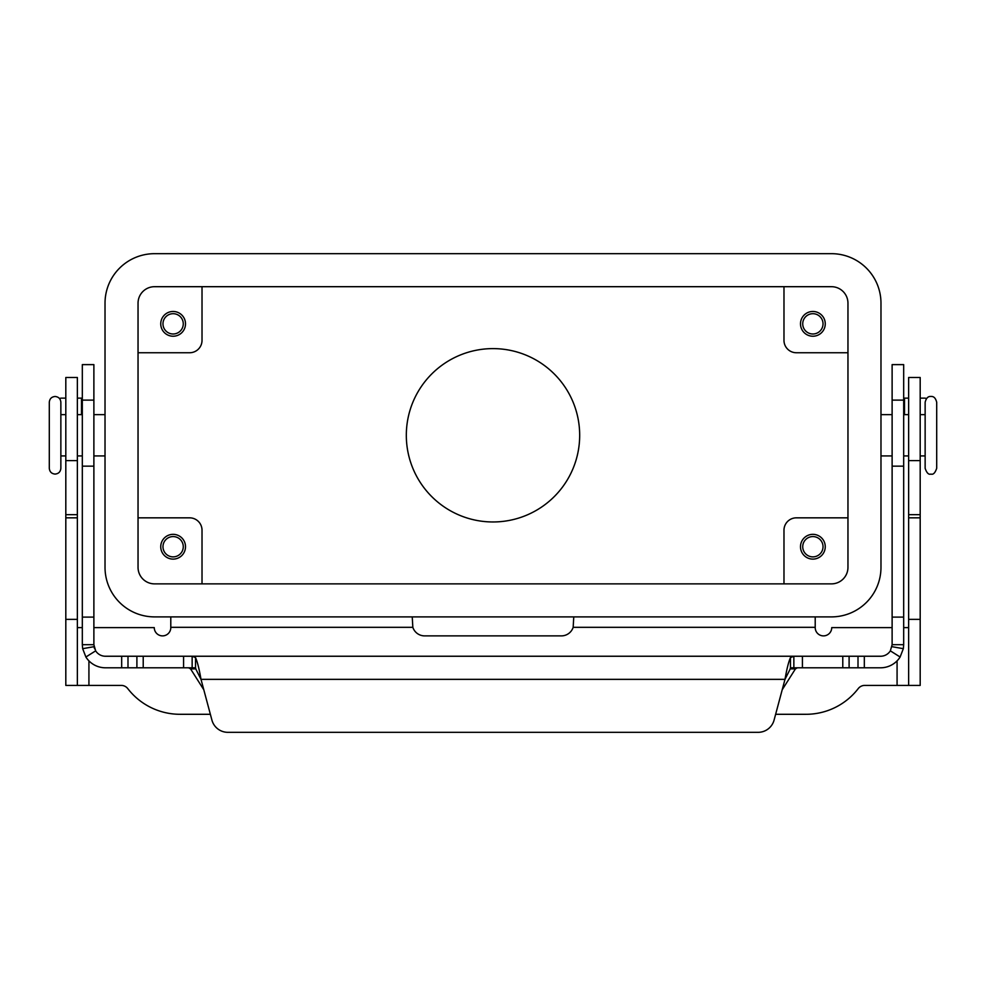 <?xml version="1.0" encoding="UTF-8"?>
<svg xmlns="http://www.w3.org/2000/svg" width="986" height="986" viewBox="0 0 986 986"><rect width="100%" height="100%" fill="white"/><g stroke="black" fill="none" stroke-linecap="round" stroke-linejoin="round"><path stroke-width="1.48" d="M49.3 468.301L49.3 435.282L49.3 468.301C49.645 471.813 51.568 473.736 55.08 474.081C58.593 473.736 60.516 471.813 60.861 468.301L60.861 402.263C60.516 398.751 58.593 396.828 55.08 396.483C51.568 396.828 49.645 398.751 49.3 402.263L49.3 435.282L49.3 402.263M936.7 435.282L936.7 402.263C935.665 398.11 933.73 396.187 930.92 396.483C928.109 396.187 926.187 398.11 925.139 402.263L925.139 468.301C926.717 472.96 928.652 474.882 930.92 474.081C933.2 474.882 935.122 472.96 936.7 468.301L936.7 435.282M406.318 435.282A86.682 86.682 0 0 1 493 348.613A86.682 86.682 0 0 1 579.682 435.282A86.682 86.682 0 0 1 493 521.964A86.682 86.682 0 0 1 406.318 435.282M802.727 323.839A10.156 10.156 0 0 0 812.871 333.995A10.156 10.156 0 0 0 823.027 323.839A10.156 10.156 0 0 0 812.871 313.696A10.156 10.156 0 0 0 802.727 323.839M825.257 323.839A12.387 12.387 0 0 1 812.871 336.226A12.387 12.387 0 0 1 800.496 323.839A12.387 12.387 0 0 1 812.871 311.465A12.387 12.387 0 0 1 825.257 323.839M162.973 546.725A10.156 10.156 0 0 0 173.129 556.88A10.156 10.156 0 0 0 183.273 546.725A10.156 10.156 0 0 0 173.129 536.569A10.156 10.156 0 0 0 162.973 546.725M185.504 546.725A12.387 12.387 0 0 1 173.129 559.111A12.387 12.387 0 0 1 160.743 546.725A12.387 12.387 0 0 1 173.129 534.338A12.387 12.387 0 0 1 185.504 546.725M162.973 323.839A10.156 10.156 0 0 0 173.129 333.995A10.156 10.156 0 0 0 183.273 323.839A10.156 10.156 0 0 0 173.129 313.696A10.156 10.156 0 0 0 162.973 323.839M185.504 323.839A12.387 12.387 0 0 1 173.129 336.226A12.387 12.387 0 0 1 160.743 323.839A12.387 12.387 0 0 1 173.129 311.465A12.387 12.387 0 0 1 185.504 323.839M802.727 546.725A10.156 10.156 0 0 0 812.871 556.88A10.156 10.156 0 0 0 823.027 546.725A10.156 10.156 0 0 0 812.871 536.569A10.156 10.156 0 0 0 802.727 546.725M825.257 546.725A12.387 12.387 0 0 1 812.871 559.111A12.387 12.387 0 0 1 800.496 546.725A12.387 12.387 0 0 1 812.871 534.338A12.387 12.387 0 0 1 825.257 546.725M138.04 517.835L189.632 517.835A12.387 12.387 0 0 1 202.019 530.221L202.019 583.872M138.04 352.741L189.632 352.741A12.387 12.387 0 0 0 202.019 340.355L202.019 286.692M847.96 517.835L796.368 517.835A12.387 12.387 0 0 0 783.981 530.221L783.981 583.872M847.96 352.741L796.368 352.741A12.387 12.387 0 0 1 783.981 340.355L783.981 286.692M138.04 567.369L138.04 303.207A16.515 16.515 0 0 1 154.555 286.692L831.444 286.692A16.515 16.515 0 0 1 847.96 303.207L847.96 567.369A16.515 16.515 0 0 1 831.444 583.872L154.555 583.872A16.515 16.515 0 0 1 138.04 567.369M831.444 616.891L154.555 616.891A49.534 49.534 0 0 1 105.021 567.369L105.021 303.207A49.534 49.534 0 0 1 154.555 253.673L831.444 253.673A49.534 49.534 0 0 1 880.979 303.207L880.979 567.369A49.534 49.534 0 0 1 831.444 616.891M573.766 616.891L573.162 627.318A12.387 12.387 0 0 1 561.379 635.884L424.621 635.884A12.387 12.387 0 0 1 412.838 627.318L412.234 616.891M892.12 627.626L831.728 627.626A8.258 8.258 0 0 1 823.47 635.884A8.258 8.258 0 0 1 815.212 627.626L815.212 616.891M775.625 714.295L805.944 714.295A66.037 66.037 0 0 0 858.214 688.622A8.258 8.258 0 0 1 864.747 685.406L908.636 685.406L908.636 377.502L920.184 377.502L920.184 460.61L908.636 460.61M908.636 627.626L903.681 627.626M908.636 685.406L920.184 685.406L920.184 460.61M210.375 714.295L180.056 714.295A66.037 66.037 0 0 1 127.786 688.622A8.258 8.258 0 0 0 121.253 685.406L77.364 685.406L77.364 377.502L65.816 377.502L65.816 460.61L77.364 460.61M170.788 616.891L170.788 627.626A8.258 8.258 0 0 1 162.53 635.884A8.258 8.258 0 0 1 154.272 627.626L93.88 627.626M82.319 627.626L77.364 627.626M77.364 685.406L65.816 685.406L65.816 460.61M790.464 667.793L793.853 667.793L790.464 668.483L784.992 679.354C786.816 668.902 788.64 661.655 790.464 657.6L793.853 656.245L880.572 656.245A11.561 11.561 0 0 0 890.346 650.846L892.12 644.684L892.12 364.623L903.681 364.623L903.681 644.684L903.336 648.677L900.119 657.009A23.109 23.109 0 0 1 880.572 667.793L793.792 667.793M93.88 382.938L93.88 364.623L82.319 364.623L82.319 644.684L93.88 644.684L93.88 382.938M192.208 667.793L195.536 667.793M93.88 644.684L95.654 650.846L85.881 657.009A23.109 23.109 0 0 0 105.428 667.793L192.147 667.793L192.147 656.245L195.536 657.6C197.36 661.631 199.184 668.878 201.008 679.354L195.536 668.483L192.147 667.793M188.609 667.793L190.557 668.878L203.794 689.756M82.319 398.134L77.364 398.134M793.853 667.793L793.853 656.245L105.428 656.245A11.561 11.561 0 0 1 95.654 650.846M85.881 657.009L82.664 648.677L82.319 644.684M94.631 648.8A11.561 11.561 0 0 1 94.052 646.68L82.664 648.677M227.865 732.327A16.515 16.515 0 0 1 211.916 720.088L201.008 679.354L784.992 679.354L774.084 720.088A16.515 16.515 0 0 1 758.135 732.327L227.865 732.327M59.53 398.578A4.129 4.129 0 0 1 61.366 398.134L65.816 398.134M782.206 689.756L795.443 668.878L797.391 667.793M192.221 656.245L793.779 656.245M758.135 732.327A16.515 16.515 0 0 0 774.084 720.088M892.12 644.684L903.681 644.684M908.636 398.134L903.681 398.134M924.634 398.134A4.129 4.129 0 0 1 926.47 398.578A4.129 4.129 0 0 0 924.634 398.134L920.184 398.134M815.212 627.318L573.162 627.318M897.075 685.406L897.075 660.854M920.184 619.368L908.636 619.368M920.184 517.835L908.636 517.835M920.184 514.667L908.636 514.667M412.838 627.318L170.788 627.318M88.925 660.854L88.925 685.406M65.816 619.368L77.364 619.368M65.816 517.835L77.364 517.835M65.816 514.667L77.364 514.667M903.681 400.119L892.12 400.119M81.493 414.65L81.493 398.134M195.536 668.483L195.536 657.6M183.581 667.793L183.581 656.245M121.672 667.793L121.672 656.245M127.995 667.793L127.995 656.245M136.894 667.793L136.894 656.245M143.216 667.793L143.216 656.245M82.319 400.119L93.88 400.119M82.319 617.1L93.88 617.1M82.319 466.156L93.88 466.156M795.443 668.878L790.057 668.878M195.943 668.878L190.557 668.878M790.464 668.483L790.464 657.6M891.948 646.68L903.336 648.677M890.346 650.846L900.119 657.009M903.681 617.1L892.12 617.1M904.507 398.134L904.507 414.65M903.681 466.156L892.12 466.156M864.328 667.793L864.328 656.245M858.005 667.793L858.005 656.245M849.106 667.793L849.106 656.245M842.783 667.793L842.783 656.245M802.419 667.793L802.419 656.245M105.021 414.65L93.88 414.65M82.319 414.65L77.364 414.65M65.816 414.65L60.861 414.65M880.979 455.926L892.12 455.926M903.681 455.926L908.636 455.926M920.184 455.926L925.139 455.926M925.139 414.65L920.184 414.65M908.636 414.65L903.681 414.65M892.12 414.65L880.979 414.65M65.816 455.926L60.861 455.926M105.021 455.926L93.88 455.926M82.319 455.926L77.364 455.926"/></g></svg>
